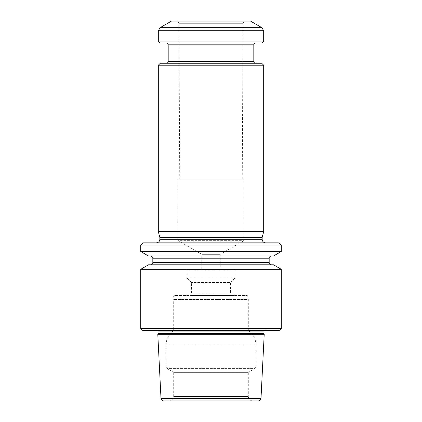 <?xml version="1.0" encoding="UTF-8"?>
<svg xmlns="http://www.w3.org/2000/svg" width="422" height="422" viewBox="0 0 422 422"><rect width="100%" height="100%" fill="white"/><g stroke="black" fill="none" stroke-linecap="round" stroke-linejoin="round"><path stroke-width="0.32" stroke-dasharray="2.11 1.58" d="M201.779 269.178L220.221 269.178L201.779 269.178L201.779 254.329L220.221 254.329L201.779 254.329L178.068 240.635L243.932 240.635L178.068 240.635L178.068 179.165L243.932 179.165L178.068 179.165M171.485 21.1L250.515 21.1M177.778 21.1L244.222 21.1L177.778 21.1L178.965 23.716L243.035 23.716L244.222 21.1M265.665 242.835L156.335 242.835L265.665 242.835M142.942 242.835L279.058 242.835M174.998 295.521C172.693 296.218 172.255 297.536 173.679 299.472L173.679 330.648C168.721 334.219 166.157 339.061 165.994 345.17L165.994 366.897L166.875 368.422L173.679 372.346L173.679 396.511L172.878 399.033L169.285 400.9L252.715 400.9C250.046 400.642 248.579 399.175 248.321 396.511L173.679 396.511L248.321 396.511L248.321 372.346L173.679 372.346L248.321 372.346L255.125 368.422L166.875 368.422L255.125 368.422L256.006 366.897L165.994 366.897L256.006 366.897L256.006 345.17L165.994 345.17L256.006 345.17C255.843 339.061 253.279 334.219 248.321 330.648L173.679 330.648L248.321 330.648L248.321 299.472L173.679 299.472L248.321 299.472C249.745 297.536 249.307 296.218 247.002 295.521L174.998 295.521L247.002 295.521M163.625 400.9L258.375 400.9M158.028 333.401L263.972 333.401M264.209 334.287L157.791 334.287M233.392 269.178L188.608 269.178L233.392 269.178C234.458 269.283 235.043 269.869 235.149 270.935L235.149 277.961L230.576 282.534L191.424 282.534L230.576 282.534L230.576 294.203L191.424 294.203L230.576 294.203L231.894 295.521L190.106 295.521L231.894 295.521M188.608 269.178C187.532 269.289 186.946 269.874 186.851 270.935L235.149 270.935L186.851 270.935L186.851 277.961L235.149 277.961L186.851 277.961L191.424 282.534L191.424 294.203L190.106 295.521M140.748 251.523L281.252 251.523M148.512 256.006L273.488 256.006M140.748 245.029L281.252 245.029M271.372 264.789L150.628 264.789L271.372 264.789M148.512 264.789L273.488 264.789M271.372 256.006L150.628 256.006L271.372 256.006M153.961 330.648L157.026 330.215L264.974 330.215L157.148 330.21L158.028 331.085L263.972 331.085L264.974 330.215L268.039 330.648L153.961 330.648L268.039 330.648M142.942 330.648L279.058 330.648M140.748 328.453L281.252 328.453M140.748 269.268L281.252 269.268M158.313 65.225L263.687 65.225M263.687 231.678L158.313 231.678M263.687 41.076L158.313 41.076M261.714 43.055L160.286 43.055M166.432 43.055L255.568 43.055L166.432 43.055M160.286 63.253L261.714 63.253M255.568 63.253L166.432 63.253L255.568 63.253M242.26 179.165L179.74 179.165L242.26 179.165L243.035 23.716L178.965 23.716L179.74 179.165M243.932 179.165L243.932 240.635L220.221 254.329L220.221 269.178M159.848 237.417L262.152 237.417M152.822 262.589L269.178 262.589M152.822 258.201L269.178 258.201M160.998 398.4L261.002 398.4M261.93 27.688L160.07 27.688M263.687 30.732L158.313 30.732M253.812 44.811L168.188 44.811M168.188 61.496L253.812 61.496M159.848 239.321L262.152 239.321M264.852 330.21L157.148 330.21L264.852 330.21"/><path stroke-width="0.63" d="M261.93 27.688L250.515 21.1L171.485 21.1L160.07 27.688L261.93 27.688L263.687 30.732L263.687 41.076L158.313 41.076L158.313 30.732L160.07 27.688M140.748 245.029L281.252 245.029L279.058 242.835L142.942 242.835L140.748 245.029L140.748 251.523L281.252 251.523L273.488 256.006L148.512 256.006L140.748 251.523M252.715 400.9L169.285 400.9M264.209 334.287L261.002 398.4C260.791 399.929 259.91 400.763 258.375 400.9L163.625 400.9C161.093 400.541 160.893 398.473 160.998 398.4L157.791 334.287L264.209 334.287L263.972 333.401L158.028 333.401L157.791 334.287M281.252 245.029L281.252 251.523M271.372 264.789C270.038 264.657 269.31 263.924 269.178 262.589L152.822 262.589C152.69 263.924 151.962 264.657 150.628 264.789M140.748 269.268L281.252 269.268L273.488 264.789L148.512 264.789L140.748 269.268L140.748 328.453L281.252 328.453L279.058 330.648L142.942 330.648L140.748 328.453M271.372 256.006C270.038 256.133 269.31 256.866 269.178 258.201L269.178 262.589M264.088 330.648L263.972 333.401M281.252 269.268L281.252 328.453M158.313 231.678L263.687 231.678L263.687 65.225L158.313 65.225L158.313 231.678L159.848 237.417L159.848 239.321C159.637 241.453 158.472 242.624 156.335 242.835M158.313 41.076L160.286 43.055L261.714 43.055L263.687 41.076M166.432 43.055C167.502 43.16 168.088 43.746 168.188 44.811L253.812 44.811L253.812 61.496L168.188 61.496C168.098 62.551 167.513 63.136 166.432 63.253M263.687 65.225L261.714 63.253L160.286 63.253L158.313 65.225M255.568 63.253C254.498 63.147 253.912 62.561 253.812 61.496M263.687 231.678L262.152 237.417L159.848 237.417M265.665 242.835C263.534 242.624 262.363 241.453 262.152 239.321L159.848 239.321M262.152 237.417L262.152 239.321M269.178 258.201L152.822 258.201L152.822 262.589M263.972 331.085L158.028 331.085L158.028 333.401M261.002 398.4L160.998 398.4M158.313 30.732L263.687 30.732M152.822 258.201C153.249 257.631 152.516 256.903 150.628 256.006M158.028 331.085L157.912 330.648M168.188 44.811L168.188 61.496M253.812 44.811C253.912 43.746 254.498 43.16 255.568 43.055"/></g></svg>
